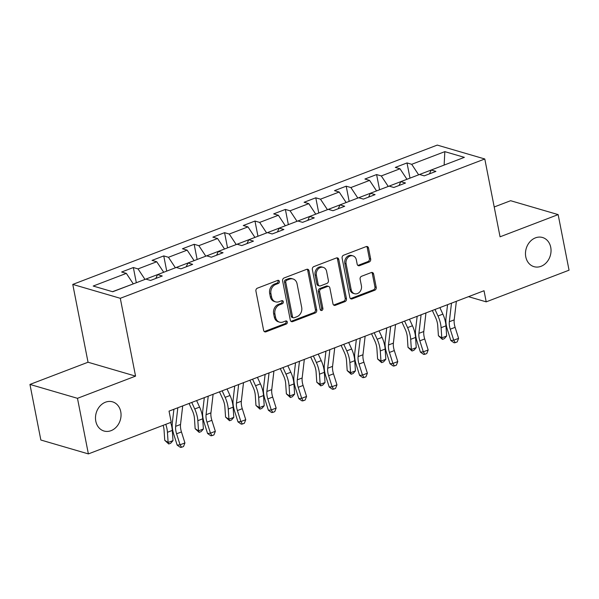 <?xml version="1.0" encoding="UTF-8"?>
<svg xmlns="http://www.w3.org/2000/svg" width="599" height="599" viewBox="0 0 599 599"><rect width="100%" height="100%" fill="white"/><g stroke="black" fill="none" stroke-linecap="round" stroke-linejoin="round"><path stroke-width="0.9" d="M279.374 281.41A1.632 1.348 106.3 0 0 277.734 280.392L257.405 288.164A2.329 1.924 106.3 0 0 255.915 291.077L263.627 330.363A2.329 1.924 106.3 0 0 264.885 331.868A2.329 1.924 106.3 0 0 265.963 331.816L286.292 324.044A1.632 1.348 106.3 0 0 285.693 320.989L283.065 321.992A7.458 6.162 106.3 0 1 279.606 322.172A7.458 6.162 106.3 0 1 275.57 317.35L274.934 314.078A7.458 6.162 106.3 0 1 279.681 304.749L282.316 303.745A1.632 1.348 106.3 0 0 281.717 300.691L279.082 301.694A7.458 6.162 106.3 0 1 275.622 301.874A7.458 6.162 106.3 0 1 271.594 297.052L270.95 293.78A7.458 6.162 106.3 0 1 275.697 284.458L278.333 283.447A1.632 1.348 106.3 0 0 279.374 281.41M275.622 301.874L274.335 301.499A7.458 6.162 106.3 0 1 270.306 296.677L269.662 293.405A7.458 6.162 106.3 0 1 274.417 284.083L277.045 283.072A1.632 1.348 106.3 0 0 277.786 280.377M264.286 331.539A2.329 1.924 106.3 0 0 264.683 331.434L285.012 323.67A1.632 1.348 106.3 0 0 285.753 320.967M279.606 322.172L278.318 321.79A7.458 6.162 106.3 0 1 274.29 316.976L273.646 313.704A7.458 6.162 106.3 0 1 278.4 304.374L281.028 303.371A1.632 1.348 106.3 0 0 281.77 300.668M525.78 256.851A15.2 12.557 106.3 0 0 533.994 266.667A15.2 12.557 106.3 0 0 546.737 262.227A15.2 12.557 106.3 0 0 550.736 247.312A15.2 12.557 106.3 0 0 542.522 237.496A15.2 12.557 106.3 0 0 529.778 241.936A15.2 12.557 106.3 0 0 525.78 256.851M95.795 421.194A15.2 12.557 106.3 0 0 104.001 431.018A15.2 12.557 106.3 0 0 116.753 426.57A15.2 12.557 106.3 0 0 120.743 411.663A15.2 12.557 106.3 0 0 112.53 401.839A15.2 12.557 106.3 0 0 99.786 406.287A15.2 12.557 106.3 0 0 95.795 421.194M369.194 261.98A2.329 1.924 106.3 0 0 370.676 259.06L368.512 248.046A2.329 1.924 106.3 0 0 367.254 246.533A2.329 1.924 106.3 0 0 366.169 246.593L343.594 255.219A2.329 1.924 106.3 0 0 342.111 258.132L349.816 297.418A2.329 1.924 106.3 0 0 351.074 298.923A2.329 1.924 106.3 0 0 352.16 298.871L374.734 290.238A2.329 1.924 106.3 0 0 376.217 287.325L373.611 274.013A2.329 1.924 106.3 0 0 372.346 272.508A2.329 1.924 106.3 0 0 371.268 272.56L361.609 276.251A2.329 1.924 106.3 0 0 360.119 279.171L361.414 285.768A6.237 5.151 106.3 0 1 359.774 291.885A6.237 5.151 106.3 0 1 354.548 293.712A6.237 5.151 106.3 0 1 351.179 289.684L346.102 263.822A6.237 5.151 106.3 0 1 347.742 257.705A6.237 5.151 106.3 0 1 352.976 255.878A6.237 5.151 106.3 0 1 356.345 259.906L357.184 264.219A2.329 1.924 106.3 0 0 358.449 265.724A2.329 1.924 106.3 0 0 359.527 265.671L369.194 261.98L367.906 261.598A2.329 1.924 106.3 0 0 369.388 258.686L367.232 247.664A2.329 1.924 106.3 0 0 366.573 246.488M500.06 236.807L558.148 214.607L569.05 270.186L486.208 301.851L484.029 290.732L169.038 411.124L171.224 422.243L88.382 453.907L77.473 398.32L135.561 376.12L120.294 298.302L484.793 158.982L500.06 236.807M309.009 270.785A2.329 1.924 106.3 0 0 307.751 269.28A2.329 1.924 106.3 0 0 306.673 269.333L284.091 277.966A2.329 1.924 106.3 0 0 282.608 280.879L290.313 320.158A2.329 1.924 106.3 0 0 291.578 321.663A2.329 1.924 106.3 0 0 292.656 321.611L315.231 312.985A2.329 1.924 106.3 0 0 316.721 310.065L309.009 270.785L307.729 270.411A2.329 1.924 106.3 0 0 307.07 269.228M313.846 266.592L336.421 257.959A2.329 1.924 106.3 0 1 337.507 257.907A2.329 1.924 106.3 0 1 338.764 259.412L346.469 298.699A2.329 1.924 106.3 0 1 344.987 301.611L335.32 305.303A2.329 1.924 106.3 0 1 334.242 305.355A2.329 1.924 106.3 0 1 332.984 303.85L329.854 287.924A2.329 1.924 106.3 0 0 328.596 286.412A2.329 1.924 106.3 0 0 327.511 286.472L321.101 288.92A2.329 1.924 106.3 0 0 319.619 291.833L322.876 308.418A1.632 1.348 106.3 0 1 320.195 309.443L312.356 269.505A2.329 1.924 106.3 0 1 313.846 266.592M120.294 298.302L72.771 284.413L437.263 145.093L484.793 158.982M409.993 178.135L407.013 162.935L395.318 167.406L400.005 168.776L381.293 175.934L376.599 174.564L364.911 179.034L369.598 180.404L350.887 187.554L346.192 186.184L334.497 190.654L339.191 192.024L320.472 199.175L315.785 197.805L304.09 202.275L308.784 203.645L290.066 210.796L285.379 209.425L273.683 213.895L278.37 215.266L259.659 222.416L254.972 221.046L243.276 225.516L247.964 226.886L229.252 234.044L224.565 232.674L212.87 237.144L217.557 238.514L198.846 245.665L194.158 244.295L182.463 248.765L187.15 250.135L168.439 257.285L163.752 255.915L152.056 260.385L156.743 261.756L138.032 268.906L133.345 267.536L121.649 272.006L126.337 273.376L93.204 286.045L112.724 291.75L145.864 279.082L150.551 280.459L162.247 275.989L157.559 274.612L155.8 278.453M407.013 162.935L411.7 164.306L444.832 151.644L464.36 157.35L431.22 170.019L435.907 171.389L424.212 175.859L419.525 174.489L400.813 181.639L405.501 183.009L393.805 187.48L389.118 186.109L370.407 193.26L375.094 194.63L363.398 199.1L358.711 197.73L340 204.88L344.687 206.251L332.992 210.721L328.304 209.351L309.593 216.501L314.28 217.879L302.585 222.349L297.898 220.971L279.186 228.129L283.874 229.499L272.178 233.969L267.491 232.599L248.78 239.75L253.467 241.12L241.771 245.59L237.084 244.22L218.373 251.37L223.06 252.741L211.365 257.211L206.677 255.84L187.966 262.991L192.653 264.361L180.958 268.831L176.271 267.461L157.559 274.612M388.197 186.461L406.908 179.311M406.886 179.176L400.005 168.776M388.174 186.326L381.293 175.934M400.813 181.639L399.054 185.473M357.79 198.082L376.501 190.931M376.479 190.796L369.598 180.404M357.768 197.947L350.887 187.554M370.407 193.26L368.647 197.093M327.383 209.702L346.095 202.552M346.072 202.417L339.191 192.024M327.361 209.568L320.472 199.175M340 204.88L338.24 208.722M296.977 221.323L315.688 214.172M315.666 214.038L308.784 203.645M296.954 221.196L290.066 210.796M309.593 216.501L307.834 220.342M266.57 232.951L285.281 225.793M285.259 225.666L278.37 215.266M266.548 232.816L259.659 222.416M279.186 228.129L277.427 231.963M236.163 244.572L254.874 237.421M254.852 237.286L247.964 226.886M236.141 244.437L229.252 234.044M248.78 239.75L247.02 243.583M205.757 256.192L224.468 249.042M224.445 248.907L217.557 238.514M205.727 256.058L198.846 245.665M218.373 251.37L216.613 255.204M175.35 267.813L194.061 260.662M194.039 260.528L187.15 250.135M175.32 267.678L168.439 257.285M187.966 262.991L186.207 266.832M144.943 279.433L163.654 272.283M163.624 272.148L156.743 261.756M144.913 279.306L138.032 268.906M112.515 291.691L133.248 283.904M133.218 283.776L126.337 273.376M135.561 376.12L88.038 362.23L29.95 384.431L77.473 398.32M29.95 384.431L40.852 440.018L88.382 453.907M558.148 214.607L510.618 200.71L494.205 206.984M88.038 362.23L72.771 284.413M468.493 296.67L486.208 301.851M443.949 165.152L418.604 174.841M444.136 165.084L444.832 151.644M418.581 174.706L411.7 164.306M431.22 170.019L429.461 173.852M136.325 282.728L133.345 267.536M166.732 271.107L163.752 255.915M197.138 259.487L194.158 244.295M227.545 247.866L224.565 232.674M257.952 236.246L254.972 221.046M288.359 224.618L285.379 209.425M318.765 212.997L315.785 197.805M349.172 201.376L346.192 186.184M379.586 189.756L376.599 174.564M290.972 321.341A2.329 1.924 106.3 0 0 291.376 321.236L313.951 312.603A2.329 1.924 106.3 0 0 315.433 309.69L307.729 270.411M286.794 280.212A1.632 1.348 106.3 0 0 285.76 282.256L292.522 316.736A1.632 1.348 106.3 0 0 294.161 317.755L296.939 316.691A7.458 6.162 106.3 0 0 301.686 307.369L297.067 283.799A7.458 6.162 106.3 0 0 293.031 278.977A7.458 6.162 106.3 0 0 289.572 279.156L286.794 280.212L285.513 279.838A1.632 1.348 106.3 0 0 284.473 281.874L285.76 282.256M293.405 317.792L292.117 317.418A1.632 1.348 106.3 0 1 291.241 316.362L284.473 281.874M293.031 278.977L291.75 278.602A7.458 6.162 106.3 0 0 288.284 278.775L289.572 279.156M285.513 279.838L288.284 278.775M333.636 305.033A2.329 1.924 106.3 0 0 334.04 304.928L343.699 301.237A2.329 1.924 106.3 0 0 345.181 298.324L337.477 259.038A2.329 1.924 106.3 0 0 336.818 257.862M328.596 286.412L327.309 286.037A2.329 1.924 106.3 0 0 326.23 286.097L319.821 288.546A2.329 1.924 106.3 0 0 318.339 291.458L321.588 308.043L322.876 308.418M320.495 310.102A1.632 1.348 106.3 0 0 321.588 308.043M326.612 271.392A6.237 5.151 106.3 0 0 323.243 267.364A6.237 5.151 106.3 0 0 318.017 269.183A6.237 5.151 106.3 0 0 316.377 275.3L318.166 284.413A2.329 1.924 106.3 0 0 319.424 285.918A2.329 1.924 106.3 0 0 320.502 285.865L326.912 283.417A2.329 1.924 106.3 0 0 328.402 280.504L326.612 271.392M323.243 267.364L321.963 266.982A6.237 5.151 106.3 0 0 316.729 268.809A6.237 5.151 106.3 0 0 315.089 274.926L316.377 275.3M319.424 285.918L318.136 285.543A2.329 1.924 106.3 0 1 316.878 284.038L315.089 274.926M357.843 265.394A2.329 1.924 106.3 0 0 358.247 265.297L367.906 261.598M352.976 255.878L351.688 255.503A6.237 5.151 106.3 0 0 346.462 257.33A6.237 5.151 106.3 0 0 344.822 263.448L346.102 263.822M354.548 293.712L353.26 293.338A6.237 5.151 106.3 0 1 349.898 289.31L344.822 263.448M350.475 298.594A2.329 1.924 106.3 0 0 350.872 298.497L373.454 289.864A2.329 1.924 106.3 0 0 374.937 286.951L372.323 273.638A2.329 1.924 106.3 0 0 371.665 272.455M163.13 425.335A11.875 5.668 69.1 0 1 164.059 430.142L164.74 440.325L168.117 442.481L167.435 432.291A17.813 8.506 -110.9 0 0 165.796 424.317M168.746 443.986L168.117 442.481L172.991 440.617L170.7 443.238L168.746 443.986L164.74 440.325M172.991 440.617L172.302 430.426A17.813 8.506 -110.9 0 0 170.67 422.452M182.702 405.905L180.531 424.474A11.875 5.668 -110.9 0 0 181.46 431.939L184.926 442.938L180.059 444.802L181.579 447.266L180.419 447.393L177.169 445.124L173.695 434.118A17.813 8.506 69.1 0 1 172.31 422.924L173.905 409.267M177.828 407.769L175.657 426.338A11.875 5.668 -110.9 0 0 176.585 433.796L180.059 444.802L177.169 445.124M184.926 442.938L183.526 446.525L181.579 447.266M189.074 403.471L192.399 410.719A11.875 5.668 69.1 0 1 194.465 418.514L195.147 428.704L198.524 430.853L197.842 420.67A17.813 8.506 -110.9 0 0 194.735 408.975L191.747 402.446M199.153 432.358L198.524 430.853L203.398 428.996L201.107 431.617L199.153 432.358L195.147 428.704M203.398 428.996L202.709 418.806A17.813 8.506 -110.9 0 0 199.609 407.11L196.622 400.589M219.481 391.851L222.806 399.099A11.875 5.668 69.1 0 1 224.872 406.893L225.561 417.084L228.93 419.233L228.249 409.042A17.813 8.506 -110.9 0 0 225.142 397.354L222.154 390.825M229.559 420.738L228.93 419.233L233.805 417.368L231.513 419.996L229.559 420.738L225.561 417.084M233.805 417.368L233.123 407.185A17.813 8.506 -110.9 0 0 230.016 395.49L227.028 388.961M213.109 394.284L210.938 412.853A11.875 5.668 -110.9 0 0 211.866 420.318L215.341 431.317L210.466 433.182L211.986 435.645L210.826 435.773L207.576 433.504L204.102 422.497A17.813 8.506 69.1 0 1 202.717 411.303L204.311 397.646M208.235 396.149L206.063 414.718A11.875 5.668 -110.9 0 0 206.992 422.175L210.466 433.182L207.576 433.504M215.341 431.317L213.933 434.904L211.986 435.645M243.516 382.664L241.345 401.233A11.875 5.668 -110.9 0 0 242.273 408.69L245.747 419.697L240.873 421.561L242.393 424.025L241.232 424.152L237.983 421.883L234.508 410.877A17.813 8.506 69.1 0 1 233.123 399.683L234.718 386.026M238.642 384.528L236.47 403.097A11.875 5.668 -110.9 0 0 237.399 410.555L240.873 421.561L237.983 421.883M245.747 419.697L244.34 423.276L242.393 424.025M249.888 380.223L253.212 387.478A11.875 5.668 69.1 0 1 255.279 395.273L255.968 405.463L259.337 407.612L258.656 397.422A17.813 8.506 -110.9 0 0 255.548 385.726L252.561 379.204M259.966 409.117L259.337 407.612L264.211 405.748L261.92 408.376L259.966 409.117L255.968 405.463M264.211 405.748L263.53 395.557A17.813 8.506 -110.9 0 0 260.423 383.869L257.435 377.34M280.295 368.602L283.619 375.858A11.875 5.668 69.1 0 1 285.686 383.652L286.374 393.843L289.744 395.991L289.062 385.801A17.813 8.506 -110.9 0 0 285.955 374.105L282.968 367.584M290.38 397.496L289.744 395.991L294.618 394.127L292.327 396.748L290.38 397.496L286.374 393.843M294.618 394.127L293.937 383.937A17.813 8.506 -110.9 0 0 290.829 372.241L287.842 365.719M310.701 356.982L314.026 364.229A11.875 5.668 69.1 0 1 316.092 372.031L316.781 382.214L320.151 384.371L319.469 374.18A17.813 8.506 -110.9 0 0 316.362 362.485L313.374 355.963M320.787 385.876L320.151 384.371L325.025 382.506L322.734 385.127L320.787 385.876L316.781 382.214M325.025 382.506L324.344 372.316A17.813 8.506 -110.9 0 0 321.236 360.62L318.249 354.099M273.923 371.043L271.751 389.612A11.875 5.668 -110.9 0 0 272.68 397.07L276.154 408.076L271.28 409.941L272.8 412.404L271.639 412.531L268.389 410.255L264.915 399.256A17.813 8.506 69.1 0 1 263.53 388.062L265.125 374.405M269.048 372.9L266.877 391.469A11.875 5.668 -110.9 0 0 267.805 398.934L271.28 409.941L268.389 410.255M276.154 408.076L274.746 411.655L272.8 412.404M304.329 359.415L302.158 377.984A11.875 5.668 -110.9 0 0 303.087 385.449L306.561 396.456L301.686 398.313L303.206 400.776L302.053 400.911L298.796 398.635L295.322 387.628A17.813 8.506 69.1 0 1 293.937 376.442L295.532 362.777M299.455 361.279L297.291 379.848A11.875 5.668 -110.9 0 0 298.212 387.313L301.686 398.313L298.796 398.635M306.561 396.456L305.153 400.035L303.206 400.776M334.736 347.794L332.565 366.363A11.875 5.668 -110.9 0 0 333.493 373.828L336.967 384.828L332.093 386.692L333.613 389.155L332.46 389.283L329.203 387.014L325.729 376.007A17.813 8.506 69.1 0 1 324.344 364.813L325.938 351.156M329.862 349.659L327.698 368.228A11.875 5.668 -110.9 0 0 328.619 375.685L332.093 386.692L329.203 387.014M336.967 384.828L335.56 388.414L333.613 389.155M365.143 336.174L362.979 354.743A11.875 5.668 -110.9 0 0 363.9 362.208L367.374 373.207L362.5 375.071L364.02 377.535L362.867 377.662L359.61 375.393L356.135 364.387A17.813 8.506 69.1 0 1 354.75 353.193L356.345 339.536M360.269 338.038L358.105 356.607A11.875 5.668 -110.9 0 0 359.026 364.065L362.5 375.071L359.61 375.393M367.374 373.207L365.967 376.793L364.02 377.535M395.55 324.553L393.386 343.122A11.875 5.668 -110.9 0 0 394.307 350.58L397.781 361.586L392.907 363.451L394.427 365.914L393.273 366.041L390.016 363.773L386.542 352.766A17.813 8.506 69.1 0 1 385.157 341.572L386.752 327.915M390.675 326.418L388.511 344.987A11.875 5.668 -110.9 0 0 389.432 352.444L392.907 363.451L390.016 363.773M397.781 361.586L396.373 365.165L394.427 365.914M425.956 312.933L423.793 331.502A11.875 5.668 -110.9 0 0 424.713 338.959L428.188 349.966L423.313 351.83L424.833 354.294L423.68 354.421L420.423 352.145L416.949 341.145A17.813 8.506 69.1 0 1 415.564 329.952L417.159 316.294M421.082 314.789L418.918 333.358A11.875 5.668 -110.9 0 0 419.839 340.824L423.313 351.83L420.423 352.145M428.188 349.966L426.78 353.545L424.833 354.294M456.363 301.304L454.199 319.873A11.875 5.668 -110.9 0 0 455.12 327.339L458.594 338.345L453.72 340.202L455.24 342.665L454.087 342.8L450.83 340.524L447.363 329.517A17.813 8.506 69.1 0 1 445.97 318.331L447.565 304.666M451.489 303.169L449.325 321.738A11.875 5.668 -110.9 0 0 450.246 329.203L453.72 340.202L450.83 340.524M458.594 338.345L457.194 341.924L455.24 342.665M341.108 345.361L344.432 352.609A11.875 5.668 69.1 0 1 346.499 360.403L347.188 370.594L350.557 372.743L349.876 362.56A17.813 8.506 -110.9 0 0 346.769 350.864L343.781 344.335M351.194 374.248L350.557 372.743L355.432 370.886L353.14 373.506L351.194 374.248L347.188 370.594M355.432 370.886L354.75 360.695A17.813 8.506 -110.9 0 0 351.643 349L348.655 342.478M371.515 333.74L374.839 340.988A11.875 5.668 69.1 0 1 376.913 348.783L377.595 358.973L380.964 361.122L380.283 350.932A17.813 8.506 -110.9 0 0 377.175 339.244L374.188 332.715M381.6 362.627L380.964 361.122L385.838 359.258L383.547 361.886L381.6 362.627L377.595 358.973M385.838 359.258L385.157 349.075A17.813 8.506 -110.9 0 0 382.05 337.379L379.062 330.85M401.922 322.112L405.246 329.368A11.875 5.668 69.1 0 1 407.32 337.162L408.001 347.353L411.371 349.502L410.689 339.311A17.813 8.506 -110.9 0 0 407.59 327.616L404.595 321.094M412.007 351.007L411.371 349.502L416.245 347.637L413.954 350.265L412.007 351.007L408.001 347.353M416.245 347.637L415.564 337.447A17.813 8.506 -110.9 0 0 412.456 325.759L409.469 319.23M432.336 310.492L435.653 317.747A11.875 5.668 69.1 0 1 437.727 325.542L438.408 335.732L441.785 337.881L441.096 327.69A17.813 8.506 -110.9 0 0 437.996 315.995L435.001 309.473M442.414 339.386L441.785 337.881L446.652 336.017L444.361 338.637L442.414 339.386L438.408 335.732M446.652 336.017L445.97 325.826A17.813 8.506 -110.9 0 0 442.863 314.131L439.876 307.609M274.417 284.083L275.697 284.458M269.662 293.405L270.95 293.78M270.306 296.677L271.594 297.052M281.028 303.371L282.316 303.745M278.4 304.374L279.681 304.749M273.646 313.704L274.934 314.078M274.29 316.976L275.57 317.35M285.012 323.67L286.292 324.044M264.683 331.434L265.963 331.816M277.045 283.072L278.333 283.447M315.433 309.69L316.721 310.065M313.951 312.603L315.231 312.985M291.376 321.236L292.656 321.611M291.241 316.362L292.522 316.736M337.477 259.038L338.764 259.412M345.181 298.324L346.469 298.699M343.699 301.237L344.987 301.611M334.04 304.928L335.32 305.303M326.23 286.097L327.511 286.472M319.821 288.546L321.101 288.92M318.339 291.458L319.619 291.833M316.878 284.038L318.166 284.413M358.247 265.297L359.527 265.671M349.898 289.31L351.179 289.684M372.323 273.638L373.611 274.013M374.937 286.951L376.217 287.325M373.454 289.864L374.734 290.238M350.872 298.497L352.16 298.871M367.232 247.664L368.512 248.046M369.388 258.686L370.676 259.06M167.435 432.291L172.302 430.426M180.531 424.474L175.657 426.338M181.46 431.939L176.585 433.796M197.842 420.67L202.709 418.806M194.735 408.975L199.609 407.11M228.249 409.042L233.123 407.185M225.142 397.354L230.016 395.49M210.938 412.853L206.063 414.718M211.866 420.318L206.992 422.175M241.345 401.233L236.47 403.097M242.273 408.69L237.399 410.555M258.656 397.422L263.53 395.557M255.548 385.726L260.423 383.869M289.062 385.801L293.937 383.937M285.955 374.105L290.829 372.241M319.469 374.18L324.344 372.316M316.362 362.485L321.236 360.62M271.751 389.612L266.877 391.469M272.68 397.07L267.805 398.934M302.158 377.984L297.291 379.848M303.087 385.449L298.212 387.313M332.565 366.363L327.698 368.228M333.493 373.828L328.619 375.685M362.979 354.743L358.105 356.607M363.9 362.208L359.026 364.065M393.386 343.122L388.511 344.987M394.307 350.58L389.432 352.444M423.793 331.502L418.918 333.358M424.713 338.959L419.839 340.824M454.199 319.873L449.325 321.738M455.12 327.339L450.246 329.203M349.876 362.56L354.75 360.695M346.769 350.864L351.643 349M380.283 350.932L385.157 349.075M377.175 339.244L382.05 337.379M410.689 339.311L415.564 337.447M407.59 327.616L412.456 325.759M441.096 327.69L445.97 325.826M437.996 315.995L442.863 314.131"/></g></svg>
